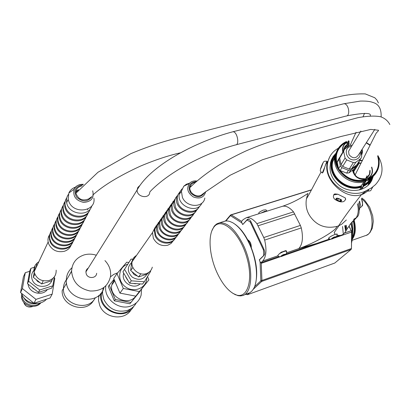 <?xml version="1.0" encoding="UTF-8"?>
<svg xmlns="http://www.w3.org/2000/svg" width="411" height="411" viewBox="0 0 411 411"><rect width="100%" height="100%" fill="white"/><g stroke="black" fill="none" stroke-linecap="round" stroke-linejoin="round"><path stroke-width="0.62" d="M352.458 237.835C354.893 233.633 355.294 227.987 353.65 220.887M354.21 220.337C356.173 228.614 355.53 234.892 352.294 239.166M337.267 234.131L337.035 234.645M329.062 238.606L328.492 238.39C329.211 237.193 331.41 235.868 335.083 234.409L337.159 234.044L337.041 234.702M349.879 149.136L348.585 151.269L349.011 154.664C352.7 158.79 355.936 158.769 358.716 154.618L374.842 129.352M196.114 181.539C189.291 182.648 187.488 186.471 190.689 193C196.34 198.051 200.974 197.917 204.596 192.61L201.596 194.876C197.064 198.282 188.788 192.882 189.928 187.246C190.473 184.524 192.189 182.931 195.066 182.474M190.057 186.604L191.511 185.895M190.981 186.435L189.944 187.144M365.538 178.934L366.992 175.805M82.77 184.94C75.357 186.404 73.317 190.504 76.651 197.229C82.632 202.366 87.723 202.15 91.93 196.581L88.463 199.001C82.539 201.2 78.383 199.366 75.994 193.499C75.624 189.399 77.556 186.887 81.789 185.962M75.948 191.362L78.573 189.635M78.141 190.17L75.881 192.137M188.89 148.469L180.645 152.82M266.6 211.311L260.687 213.17M267.011 211.177L262.737 212.528M281.129 252.292L285.296 250.761L286.339 251.162L286.477 250.921M278.355 256.089L277.738 255.827C277.939 255.041 279.156 253.798 281.407 252.097L281.864 251.938M285.296 250.761L285.748 250.607L286.703 251.316L286.58 251.948M348.98 172.872L354.046 169.034L355.9 166.183L350.799 170.041L348.98 172.872L346.632 173.123L348.43 170.298L341.916 167.678L340.164 170.529L346.632 173.123M337.22 162.268L338.572 168.69L340.313 165.828L338.947 159.365L337.22 162.268L337.981 160.192L339.712 157.279L340.39 156.776M340.164 170.529L338.572 168.69M56.153 270.15C56.369 275.154 54.021 278.601 49.114 280.487C41.46 281.864 36.445 279.002 34.067 271.912C33.476 267.546 35.069 264.165 38.845 261.766M36.764 263.954L36.132 267.52M152.306 267.15C151.5 270.289 149.527 272.426 146.388 273.562C139.411 276.192 130.611 268.969 132.054 261.792C132.548 258.987 134.027 256.875 136.493 255.452M134.325 257.738L134.202 258.719M96.652 273.279C96.518 278.427 88.103 279.09 86.274 274.06L85.884 271.907L86.135 270.572L86.978 269.113L88.298 268.039M91.802 205.87C88.946 217.219 68.493 214.737 66.669 202.659C66.104 199.669 66.654 196.961 68.313 194.542M75.634 187.103C72.454 188.176 70.194 190.134 68.858 192.98L68.2 199.407L68.894 201.647C73.754 214.748 96.323 211.388 93.893 198.153M66.813 197.717C65.21 200.111 64.681 202.772 65.231 205.706L65.914 207.92C69.757 218.431 87.502 219.089 90.189 208.973M89.274 210.971C85.257 221.144 66.5 217.912 64.804 206.62L64.681 203.019L65.76 199.664M64.959 201.688C63.371 204.062 62.852 206.707 63.392 209.615L64.07 211.809C67.872 222.238 85.457 222.87 88.149 212.831M87.25 214.799C83.248 224.904 64.645 221.724 62.97 210.509L62.852 206.933L63.926 203.599M63.135 205.592C61.568 207.951 61.049 210.571 61.588 213.453L62.256 215.636C66.017 225.978 83.448 226.595 86.146 216.628M85.262 218.565C81.275 228.603 62.821 225.469 61.172 214.337L61.059 210.786L62.123 207.473M61.342 209.435C59.79 211.778 59.282 214.378 59.811 217.229L60.468 219.397C64.188 229.657 81.476 230.252 84.178 220.363M83.305 222.264C79.333 232.241 61.028 229.153 59.4 218.097L59.292 214.573L60.345 211.285M59.574 213.211C58.043 215.539 57.54 218.118 58.059 220.943L58.716 223.096C62.395 233.273 79.534 233.854 82.236 224.036M81.378 225.906C77.422 235.822 59.261 232.775 57.658 221.796L57.55 218.298L58.598 215.03M57.843 216.926C56.328 219.238 55.829 221.796 56.338 224.596L56.99 226.733C60.628 236.834 77.622 237.394 80.33 227.653M79.487 229.487C75.547 239.341 57.53 236.335 55.947 225.434L55.839 221.966L56.882 218.719M56.137 220.579C54.637 222.875 54.139 225.413 54.648 228.192L55.29 230.314C58.891 240.332 75.742 240.877 78.455 231.208M77.622 233.011C73.697 242.803 55.824 239.844 54.257 229.014L54.16 225.572L55.192 222.346M54.458 224.175C52.973 226.456 52.485 228.973 52.983 231.727L53.62 233.833C57.186 243.78 73.893 244.309 76.61 234.702M75.788 236.479C71.879 246.21 54.144 243.291 52.603 232.539L52.5 229.117L53.533 225.916M52.803 227.715C51.339 229.98 50.851 232.482 51.344 235.21L51.976 237.301C55.506 247.165 72.074 247.679 74.792 238.149M73.985 239.896C70.091 249.564 52.49 246.687 50.969 236.006L50.872 232.611L51.894 229.425M51.18 231.198L50.173 233.155L49.572 235.842L49.639 238.077L50.358 240.712C53.851 250.505 70.286 250.998 73.004 241.534M72.208 243.255C68.683 251.912 53.307 250.777 49.983 241.493L49.181 237.003L50.286 232.883M49.577 234.63L48.406 237.09L47.989 239.238L48.051 241.452L48.765 244.067C52.089 250.289 57.268 252.698 64.291 251.296C67.728 250.171 70.045 248.028 71.247 244.869M370.465 178.898L367.352 182.397L363.355 184.976L362.877 184.935L365.358 181.4M366.936 179.566L367.316 180.311L368.02 179.314L367.937 178.79L368.359 178.79L368.441 179.314C377.745 174.048 380.905 166.152 377.92 155.62C379.574 160.347 379.579 164.934 377.935 169.383C376.132 173.91 372.962 177.269 368.431 179.468L367.665 180.48M348.466 140.834L348.877 140.942L348.651 141.312L348.364 141.122L347.721 142.206L348.148 143.033M371.755 177.927C369.895 181.282 367.172 183.815 363.596 185.536L363.678 186.049L363.262 186.049L362.877 184.935M348.877 140.942L349.129 144.184L347.516 146.881M369.998 170.246C370.486 173.534 369.366 176.062 366.643 177.829L367.979 178.189C371.888 175.615 373.08 172.014 371.549 167.385M359.08 161.292L359.034 163.444L353.604 171.752M348.59 140.752L347.752 142.257M368.02 179.314L368.431 179.468L368.02 179.314M367.018 179.777L363.355 184.976L363.596 185.536L363.185 185.536L363.514 185.325C366.874 183.717 369.479 181.364 371.328 178.271M349.145 141.605L348.651 141.312L348.98 141.091M346.704 147.487L348.816 143.824L349.191 143.901M371.734 167.046C373.44 171.87 372.248 175.641 368.158 178.348L367.937 178.79L368.277 178.574C377.113 173.612 380.242 166.121 377.663 156.103M377.771 155.903C380.488 166.09 377.349 173.719 368.359 178.79L367.979 178.189L367.819 178.559L366.494 178.199L366.545 177.835L365.692 178.98M353.511 171.197L358.721 163.09L361.146 162.962M201.806 203.183C197.398 214.249 176.982 206.399 179.232 194.403L180.182 191.351L182.083 188.844M189.61 183.172L186.342 184.236L183.722 186.26L181.431 191.264L182.417 197.408C186.594 207.75 203.358 208.11 204.832 198.035M179.931 191.891L178.097 194.362L177.172 197.347L178.138 203.43C181.811 212.523 196.181 214.275 199.571 206.163M198.282 208.12C192.708 217.614 174.428 209.358 176.555 198.225L178.451 193.72M177.259 195.708L175.446 198.164L174.531 201.123L175.476 207.165C179.114 216.186 193.36 217.917 196.751 209.862M195.487 211.788C189.928 221.226 171.793 213.052 173.925 201.986L175.81 197.506M174.634 199.469L171.926 204.837L172.861 210.843C176.458 219.793 190.586 221.498 193.982 213.509M192.733 215.405C187.195 224.786 169.204 216.684 171.33 205.69L173.206 201.241M172.045 203.168L169.368 208.495L170.288 214.46C173.843 223.337 187.858 225.023 191.254 217.095M190.021 218.96C184.508 228.285 166.655 220.26 168.782 209.333L170.642 204.909M169.502 206.805L166.845 212.097L167.755 218.025C171.269 226.831 185.171 228.495 188.567 220.625M187.354 222.459C181.857 231.732 164.143 223.779 166.27 212.919L168.125 208.526M166.994 210.391L164.364 215.636L165.258 221.529C168.741 230.273 182.525 231.912 185.921 224.098M184.724 225.906C179.253 235.123 161.672 227.247 163.799 216.453L165.638 212.086M164.528 213.92L161.924 219.13L162.802 224.981C166.244 233.659 179.92 235.277 183.321 227.524M182.14 229.297C176.684 238.462 159.242 230.658 161.364 219.926L163.193 215.59M162.098 217.393L159.519 222.562L160.388 228.382C163.794 236.993 177.357 238.591 180.758 230.89M179.592 232.641C174.156 241.75 156.848 234.018 158.965 223.353L160.788 219.042M159.709 220.82L157.151 225.947L158.004 231.727C161.374 240.276 174.834 241.858 178.23 234.208M177.084 235.929C171.67 244.992 154.49 237.327 156.606 226.723L158.415 222.438M157.351 224.19L154.813 229.281L155.661 235.025C158.995 243.507 172.348 245.069 175.744 237.481M174.613 239.171C170.55 245.819 158.271 243.744 155.122 235.78L154.279 230.047L156.082 225.788M155.029 227.509L152.517 232.564L153.349 238.272C156.673 244.201 161.513 246.508 167.873 245.192L171.068 243.461L173.293 240.697M131.833 261.304L130.657 270.566L138.579 276.916L147.6 273.942L148.813 272.349M138.579 276.916L140.896 273.803M130.657 270.566L132.892 267.427M34.185 272.478L33.327 277.322L41.634 283.944L51.57 280.805L52.793 278.473M35.048 267.618L34.421 271.157M41.634 283.944L43.232 280.785M33.327 277.322L34.796 274.235M356.332 165.222L355.9 166.183M350.799 170.041L348.43 170.298M341.916 167.678L340.313 165.828M338.947 159.365L339.712 157.279M338.654 159.694L337.981 160.192M338.279 167.292L338.279 167.292C333.953 156.041 336.784 147.59 346.771 141.939L346.36 141.605C336.054 147.539 333.182 156.329 337.739 167.981C342.753 178.04 355.89 183.681 366.196 180.203L366.273 179.509M104.949 260.589C109.28 265.177 111.14 270.407 110.538 276.274C108.196 286.4 101.394 291.307 90.132 290.993C78.917 288.599 72.737 282.044 71.586 271.322C72.002 263.184 76.117 257.733 83.931 254.969C87.995 253.793 92.121 253.875 96.313 255.231M103.957 287.495C99.493 306.93 65.385 300.718 66.299 280.287C66.382 275.272 68.262 271.101 71.935 267.772M69.12 275.504L71.586 271.029M93.811 299.948C86.87 314.066 61.249 306.683 62.184 290.623L66.561 283.236M351.595 168.803L355.762 162.324L360.961 158.405L356.712 164.934L351.595 168.803L349.222 169.06L342.687 166.429L341.079 164.575L339.702 158.096L340.472 156L344.439 149.327L343.724 151.171L339.763 157.824M344.439 149.327L349.643 145.448L352.242 145.247M339.702 158.096L343.724 151.171M351.575 146.352C342.06 147.236 346.509 162.129 355.592 159.638C359.173 158.451 360.709 156.005 360.195 152.301M360.817 151.325L361.716 156.278L360.961 158.405M343.658 151.448L345.065 158.024L341.079 164.575M342.687 166.429L346.704 159.905L345.065 158.024M346.704 159.905L353.352 162.576L349.222 169.06M355.762 162.324L353.352 162.576M343.252 233.463L342.558 226.476M344.798 232.929L351.22 230.715L349.021 226.317M242.793 224.504L247.874 219.13C249.004 219.042 250.073 219.998 251.085 221.991L263.785 248.891C264.972 251.768 265.059 253.916 264.037 255.329L259.372 259.958L260.374 262.264L261 262.691L262.655 261.067C266.215 256.983 266.888 249.991 264.674 240.091L263.764 237.543L256.885 223.641C253.181 219.161 249.693 217.172 246.415 217.676L243.158 219.602L241.601 221.365L241.653 222.377L242.742 224.524M261 262.691L278.951 256.479M285.773 254.121L329.612 238.966M335.433 228.87C328.641 235.097 311.559 244.247 298.761 248.604L316.614 243.456M286.529 252.827L298.761 248.604C302.553 244.499 303.395 237.599 301.289 227.91L300.39 225.418L293.505 211.891C289.734 207.56 286.133 205.675 282.706 206.24L281.484 206.615M336.193 236.685L339.907 235.467C344.999 234.984 346.016 229.775 348.502 227.031C350.141 223.995 352.458 221.257 355.448 218.827L356.034 218.138L355.525 218.056L353.65 219.469L355.448 218.827M337.01 235.231L339.702 235.467M346.35 219.998L341.793 224.144L339.013 225.649L334.225 232.508L335.083 234.409M339.013 225.649L337.118 226.369L335.474 228.824M335.664 153.509L333.275 156.339L331.518 159.566L330.588 162.371L330.012 167.066C329.961 173.334 332.365 178.816 337.231 183.512C347.716 194.593 367.85 191.988 372.381 178.847L367.794 185.536M373.075 176.735L372.381 178.847M378.028 155.867C384.105 166.496 383.232 176.098 375.423 184.683L371.426 187.945L366.756 190.391C348.893 201.03 322.63 181.564 327.87 162.016C329.309 155.892 332.812 151.289 338.381 148.212M368.128 190.591C365.076 193.078 362.882 194.382 361.541 194.516C345.6 200.686 322.876 179.674 327.284 162.859L329.802 156.725M306.842 197.27L306.457 198.734C305.034 207.195 307.495 214.532 313.845 220.728C320.015 226.667 327.773 228.547 337.107 226.374M333.711 195.03L334.061 194.305L334.857 193.91L337.899 194.233L345.261 197.912L345.692 199.258M326.858 161.225L324.675 167.308C323.786 170.961 322.989 172.851 322.291 172.974M338.592 225.829C344.485 216.782 352.135 206.343 361.541 194.516L365.502 192.625L368.821 189.908M367.963 182.674L368.492 181.421M369.052 182.407L368.39 184.334M370.753 181.087L369.546 183.676M329.026 238.575L328.502 238.462M254.522 286.75L260.857 280.811L260.076 261.848L259.336 259.819L263.698 255.498L263.482 250.022L250.242 221.966L246.913 219.88L242.721 224.56L241.771 222.839L230.422 215.631L225.911 220.959M246.132 294.235L246.78 294.004M251.311 247.55C251.316 243.738 250.124 241.17 247.73 239.834M349.062 225.978L351.667 231.722L351.467 248.511L351.549 232.056L334.045 238.118M246.913 219.88L248.804 219.284M250.242 221.966L251.131 222.084M263.698 255.498L263.96 255.406M263.913 249.174L263.482 250.022M310.788 190.175L231.28 214.881L241.606 221.359M225.464 221.01L230.607 214.932L310.973 189.964M249.158 293.13L247.468 294.708L334.78 263.045L351.133 249.451L261.673 281.443L253.181 289.375M280.405 256.695L261.242 263.328L261.935 280.477L351.467 248.511L351.133 249.451M330.978 239.176L283.631 255.575M351.611 242.675C352.854 237.034 352.607 230.648 350.871 223.512M351.189 223.219C352.844 230.052 353.064 236.155 351.847 241.54M351.667 231.722L351.405 230.669M261.242 263.328L260.666 262.465M241.545 221.38L241.617 221.652M261.935 280.477L260.857 280.811L261.673 281.443L261.935 280.477M231.28 214.881L230.607 214.932L230.422 215.631L231.28 214.881M247.468 294.708L246.353 294.399L247.468 294.708M356.008 218.077L356.034 218.133C358.418 214.136 358.875 209.446 357.4 204.072M348.502 227.031L349.047 226.06M355.983 218.056L353.722 219.274M361.269 185.669L361.135 185.859C346.627 191.315 328.672 175.646 332.853 161.333L334.944 156.308M361.29 185.715L361.629 186.753L361.151 185.854L363.976 181.796M352.653 170.092C354.431 176.822 358.813 179.807 365.811 179.047L364.352 178.713M343.509 150.888C343.555 148.181 344.737 146.121 347.048 144.718L346.992 142.432C343.293 144.723 341.988 148.052 343.087 152.409M365.425 181.369L366.18 180.357C350.681 186.229 331.364 169.507 335.772 154.202C337.272 148.417 340.77 144.22 346.268 141.615L346.303 141.59C340.791 144.194 337.282 148.402 335.772 154.202L335.16 155.26C330.757 170.534 350.018 187.21 365.482 181.354L365.656 181.102M361.521 186.173L361.331 186.198C343.555 193.036 323.853 169.512 335.155 155.276M361.546 186.245L361.387 186.414C343.17 193.432 323.236 168.972 335.289 154.747M346.673 141.764L346.648 141.795C336.275 147.749 333.547 156.54 338.459 168.156M340.241 170.555C347.244 179.062 355.849 182.027 366.052 179.458L365.811 179.047L366.103 179.186M346.946 141.903L346.884 142.16C343.01 144.58 341.7 148.068 342.954 152.63M364.727 178.749L364.49 178.682C357.75 179.047 354.071 175.985 353.45 169.486M347.1 144.682L344.49 147.436L343.539 150.837L346.997 144.996L347.079 142.365M359.209 210.35L359.271 210.201C360.175 207.817 360.154 204.966 359.204 201.657M359.866 207.745L360.262 204.652L359.61 201.118M40.242 282.835L37.72 281.525L35.937 279.398M137.613 276.141L134.13 274.64L131.936 271.594M284.777 254.522L282.105 256.058L281.309 256.058L283.98 254.522L284.777 254.522M283.559 254.712L283.831 255.288M281.879 255.591L282.105 256.058M247.761 239.88L248.182 239.998M251.059 246.929C250.936 243.795 249.909 241.586 247.987 240.312M117.001 273.649L123.315 288.46L119.935 293.12L113.708 278.468L117.001 273.649L126.722 262.187L128.761 262.495M123.315 288.46L139.37 291.558L135.81 296.151L119.935 293.12M139.37 291.558L148.874 279.937L135.81 296.151M148.874 279.937L147.559 276.526M123.665 273.238L123.398 274.394C121.605 282.794 133.822 289.827 140.007 283.996M146.768 277.836C146.963 287.746 134.269 293.372 125.617 286.976C116.755 280.867 118.127 267.104 127.708 264.175M109.203 285.064L115.301 299.496L114.33 300.837L108.257 286.452L114.032 279.326M115.301 299.496L130.934 302.445L129.907 303.77L114.33 300.837M130.934 302.445L140.243 291.06L129.907 303.77M136.318 302.845C134.366 306.442 131.397 308.959 127.41 310.403C116.981 312.863 109.141 309.262 103.901 299.598L102.565 293.927L102.673 290.752L103.305 287.962M141.579 289.108L141.127 295.113C139.581 300.379 136.154 304.006 130.857 305.995C118.825 310.731 103.603 298.653 105.822 286.102M110.451 276.85L113.801 274.363L117.721 272.786M98.835 295.386L98.512 300.58L99.77 305.537C104.646 318.741 125.16 321.053 131.34 309.339M100.854 293.336L100.839 293.475C97.571 310.947 125.257 321.736 133.667 306.467M113.04 283.246L112.136 283.359M131.032 308.625C121.009 319.928 98.686 308.615 101.553 293.557L101.846 292.005M113.256 280.872L114.52 280.621M135.738 296.141C128.592 306.478 109.182 297.672 111.73 285.147L114.135 279.603M150.405 270.911L150.647 271.373L144.374 281.751L142.591 284.068L129.573 283.174L122.93 271.841L131.032 259.13L133.298 259.207M122.93 271.841L131.032 259.13M144.374 281.751L131.284 280.836L124.595 269.441M129.573 283.174L131.284 280.836M146.933 274.163C143.516 279.763 138.646 280.77 132.321 277.194C127.23 272.041 127.02 267.14 131.684 262.485M125.591 276.742L127.508 279.953M134.027 283.636L135.902 283.78M22.132 283.883L20.935 290.449M21.516 293.331C24.311 303.441 39.713 306.96 46.535 299.172M21.691 293.824L21.608 297.621C22.739 306.164 35.839 309.534 40.992 302.681M21.942 294.466L22.086 296.603C23.15 304.412 34.509 308.291 40.319 302.897M23.386 297.055C26.335 302.635 30.984 304.767 37.329 303.446M29.7 271.311L25.282 272.673L23.427 276.798L20.55 292.56L33.985 303.256L50.055 298.026L52.187 294.127L54.807 278.339L54.206 277.857M25.282 272.673L22.389 288.563L35.963 299.378L52.187 294.127M20.55 292.56L22.389 288.563M33.985 303.256L35.963 299.378M28.112 284.212L28.189 284.705C29.309 293.12 42.292 296.454 47.275 289.683M54.38 276.778L52.824 285.815L39.646 290.017L28.626 281.227L30.933 268.347L35.408 266.847M39.646 290.017L38.439 292.396L51.539 288.198L52.824 285.815M38.439 292.396L27.486 283.662L28.626 281.227M27.486 283.662L29.787 270.844L30.933 268.347M36.302 266.559L36.636 266.456M52.069 279.855C49.937 288.496 35.264 288.548 32.243 279.814C30.861 275.822 31.683 272.395 34.709 269.524M32.387 287.803L34.046 289.113M337.323 198.498L336.234 199.145L337.637 200.445L340.133 201.107L341.233 200.465L339.83 199.16L337.323 198.498M340.133 201.107L340.58 199.859M337.637 200.445L338.248 198.744M322.697 163.614L320.765 168.351L322.697 163.614M371.01 180.732L369.648 183.553M336.974 234.234L337.035 234.989C337.318 235.971 336.018 237.157 333.146 238.539C331.03 239.485 329.565 239.397 328.754 238.272C328.199 237.363 336.563 233.248 336.974 234.234M335.284 237.049L332.633 238.56L331.949 238.529L334.605 237.019L335.284 237.049M332.437 238.154L332.633 238.56M334.03 237.275L334.297 237.815M353.316 221.21C354.796 227.673 354.529 232.965 352.52 237.09M352.617 233.51L352.9 228.197L352.088 222.377M243.471 295.201L250.058 292.627L252.035 290.906L253.387 289.036C258.822 280.564 256.988 259.701 249.092 243.235C244.18 233.052 238.688 226.199 232.626 222.67L229.806 221.437L227.648 220.979L225.608 220.99L223.327 221.632M234.917 224.144C240.312 227.946 245.167 234.332 249.477 243.312C256.433 259.362 258.36 273.13 255.257 284.628M211.922 230.694L214.039 226.512L215.03 225.32L216.905 223.81L219.489 222.829C227.576 222.197 235.534 229.631 243.363 245.136C253.839 266.749 252.873 293.742 242.264 295.637L240.42 295.91L237.964 295.658L232.934 293.377M217.08 272.765C222.212 283.739 228.064 290.916 234.64 294.286C247.242 300.652 254.137 280.297 246.333 255.791C238.791 231.229 220.918 216.505 213.705 227.375C207.673 235.328 209.374 256.197 217.08 272.765M352.104 240.312L365.41 235.631C375.238 233.88 373.866 209.857 363.16 200.111L361.485 198.636M343.74 149.234L343.534 151.423M366.581 177.824L369.479 174.3L369.802 170.616M361.002 163.244L358.685 163.275M365.708 178.98L366.35 178.061M149.784 192.091C149.599 199.448 136.55 197.218 137.12 189.887L137.808 187.503L139.565 185.767M235.436 144.934C239.88 145.299 237.311 131.515 232.965 131.756L232.123 131.957M345.913 116.082C350.83 116.215 348.739 103.32 343.899 103.742L342.954 103.968M92.691 190.827C94.366 197.927 91.334 201.791 83.603 202.418C75.799 200.537 72.655 196.15 74.18 189.255C75.963 185.793 79.03 184.154 83.376 184.328M365.836 179.016L366.494 178.199M360.75 189.61L363.262 186.049L363.668 186.198L361.413 189.384M366.35 179.987L366.812 179.33M348.816 143.824L348.764 141.538L349.098 141.317M348.215 143.162L344.67 149.131M358.721 163.09L358.705 161.872M367.347 180.357L368.395 180.131L371.482 178.148L375.392 173.915M359.604 160.485L362.456 160.362M370.034 145.335L366.222 142.858M362.214 149.136L362.471 152.306L361.608 155.281M372.664 177.136C370.804 181.179 367.809 184.2 363.668 186.198L363.678 186.049C367.717 184.102 370.671 181.169 372.536 177.254M347.865 141.846L348.184 143.1M366.299 142.735L370.1 145.201M366.401 142.576L370.188 145.026L366.391 142.586M361.541 154.793L361.993 149.481M362.312 160.65L359.384 160.829M349.129 144.184L348.78 144.014M366.381 178.24L369.479 174.3L367.449 177.198M205.7 191.654C204.082 197.496 199.993 199.278 193.437 197.003C187.611 193.011 186.275 188.469 189.42 183.373C191.279 181.431 193.709 180.645 196.699 181.02M348.06 168.592L343.272 166.666M95.331 297.708C88.55 312.098 62.493 304.798 63.443 288.537C63.5 284.859 64.717 281.658 67.101 278.925M339.44 169.805C346.437 179.026 355.33 182.32 366.114 179.679L365.939 179.227C358.865 180.023 354.374 177.028 352.463 170.236M247.17 219.546L248.429 219.15M277.744 255.858L262.655 261.067M256.885 223.641L293.5 211.886M301.289 227.91L264.674 240.091M361.541 194.516L366.756 190.391M263.764 237.543L300.39 225.418M294.81 213.941L258.18 225.757M259.336 259.819L259.598 259.731M346.252 229.122L345.435 225.495M346.869 228.208L346.216 225.228M345.574 230.658L344.762 225.726M353.434 170.606L353.481 169.466C354.01 175.903 357.657 178.98 364.434 178.677L366.211 179.412M366.258 179.586L366.319 179.987M364.043 181.78L361.274 185.736L361.485 186.152M361.531 186.322L361.593 186.712M337.446 149.768L335.16 155.26C330.747 170.565 349.987 187.226 365.451 181.374L365.569 181.302M359.409 189.99L361.454 187.082C346.216 192.877 327.269 176.442 331.62 161.364L333.449 156.668L335.633 153.601L333.157 157.228L331.62 161.364L330.321 163.614M335.664 154.387L335.936 153.555M335.576 153.765C321.931 167.899 342.322 194.331 361.469 186.928L361.634 186.8M366.355 180.028L366.237 179.463M361.428 198.708L362.466 201.786L362.44 204.745M359.902 207.632L360.36 207.483C362.841 206.142 363.185 203.234 361.392 198.754M285.321 254.275C283.944 254.214 282.419 254.892 280.759 256.305C282.141 256.361 283.662 255.688 285.321 254.275M279.413 253.7C283.158 251.594 285.491 250.802 286.416 251.321L286.549 251.758C286.873 253.474 285.65 254.866 282.876 255.935C280.03 257.096 278.365 256.942 277.867 255.472M267.16 211.095L264.73 211.321L260.81 213.129M32.957 306.426C28.01 307.747 24.943 306.344 23.751 302.229C25.369 306.539 28.426 307.937 32.921 306.426M337.899 194.233L333.783 194.86C333.002 196.602 333.424 198.143 335.042 199.484C338.412 201.596 341.109 202.32 343.139 201.657C343.57 201.832 344.367 201.154 345.523 199.633L345.261 197.912M333.927 194.465L333.588 195.42M336.023 199.792C340.149 201.96 341.957 201.971 341.449 199.818C337.303 197.64 335.494 197.634 336.023 199.792M322.286 172.98L324.675 167.308M326.745 161.456L326.755 161.174C323.945 161.538 323.96 159.766 321.633 166.707C319.388 171.546 320.251 171.012 322.106 172.908M321.823 165.304C320.164 169.676 320.097 170.133 321.633 166.671C323.298 162.283 323.365 161.831 321.823 165.304M335.813 236.813C334.646 236.695 333.182 237.347 331.425 238.765C332.591 238.883 334.056 238.231 335.813 236.813M361.937 198.04L364.711 200.327L369.679 207.252L372.685 215.806L373.296 221.493L372.33 228.187L369.972 232.569L368.23 234.224L366.442 235.256M348.585 151.269L360.879 131.027M189.882 187.601C197.67 179.946 207.493 172.368 219.356 164.862C228.588 159.514 237.353 154.926 245.644 151.099C259.264 145.104 273.305 140.279 287.767 136.627L357.991 117.659C367.542 115.964 375.079 115.661 380.601 116.76C384.783 118.193 387.866 120.793 389.849 124.548M355.063 175.019L376.137 133.226L378.485 130.662L378.495 130.23L370.779 129.424L340.95 136.498L296.264 149.101L262.418 159.771L230.191 175.22L204.657 192.518M75.943 193.185L97.977 172.255L130.811 153.668C148.612 146.259 165.268 140.752 180.783 137.146L334.564 97.803C344.901 94.936 355.145 93.636 365.307 93.914L374.801 97.761L376.949 100.109L378.423 102.971M350.167 145.34L356.044 132.25M363.031 116.709L364.547 113.323M180.429 152.825C168.484 155.502 155.127 159.946 140.357 166.152C118.959 176.006 103.063 185.68 92.675 195.179M149.789 192.009C151.808 189.574 162.186 179.278 179.792 168.787C198.143 158.045 216.71 150.092 235.477 144.934M85.884 271.907L137.115 189.974C150.724 165.099 196.53 141.384 232.919 131.756L343.848 103.747L360.442 101.07C366.247 100.962 370.244 101.389 372.438 102.344C378.572 103.793 381.47 108.648 381.141 116.914M346.817 115.856C364.136 112.65 371.914 112.671 370.167 115.912M345.964 116.077L236.238 144.734M68.858 192.98L74.18 189.255C75.223 186.214 78.296 184.565 83.397 184.308M68.2 199.407L66.669 202.659M65.231 205.706L64.804 206.62M63.392 209.615L62.97 210.509M61.588 213.453L61.172 214.337M59.811 217.229L59.4 218.097M58.059 220.943L57.658 221.796M56.338 224.596L55.947 225.434M54.648 228.192L54.257 229.014M52.983 231.727L52.603 232.539M51.344 235.21L50.969 236.006M49.731 238.632L49.361 239.418M48.144 242.007L34.067 271.912M87.815 209.019L87.692 209.949M67.425 200.537L67.902 200.039M375.377 173.935L372.027 177.701L367.711 180.475M377.935 169.383C379.589 164.924 379.589 160.331 377.935 155.594M348.138 143.064L347.151 144.723M367.696 180.48L366.828 179.412M183.722 186.26L189.42 183.373C191.331 181.426 193.766 180.635 196.73 180.994M181.431 191.264L179.232 194.403M177.172 197.347L176.555 198.225M174.531 201.123L173.925 201.986M171.926 204.837L171.33 205.69M169.368 208.495L168.782 209.333M166.845 212.097L166.27 212.919M164.364 215.636L163.799 216.453M161.924 219.13L161.364 219.926M159.519 222.562L158.965 223.353M157.151 225.947L156.606 226.723M154.813 229.281L154.279 230.047M152.517 232.564L132.054 261.792M339.008 159.098L337.282 162.001M66.299 280.287L71.586 271.322M282.701 206.23L246.415 217.676M306.452 198.734C309.139 194.799 315.062 182.72 321.012 172.137M327.654 161.374L325.373 164.945M327.87 162.016L327.284 162.859M306.827 197.321L307.865 193.617C308.964 192.595 303.626 196.504 297.913 199.561C292.894 202.202 289.704 203.733 282.681 206.235M286.703 251.316L286.549 250.993M345.836 229.919L344.932 225.67M349.047 226.071L350.434 223.913L357.472 216.705C359.384 214.686 359.64 210.093 358.248 202.931M334.713 158.148L332.853 161.333M366.263 180.311L365.641 181.2M361.536 187.036L359.471 189.974M347.161 144.538L347.11 142.298M347.048 144.96L344.475 149.291M347.161 144.59L347.115 144.847M360.776 207.334L362.106 205.962C362.934 205.952 362.718 203.522 361.464 198.662M258.555 213.843C259.531 212.682 257.034 213.098 263.297 210.083C267.181 209.769 265.126 209.502 267.171 211.095M100.839 293.475L98.578 296.814M102.555 292.082L101.553 293.557M114.638 280.929L111.73 285.147M123.398 274.394L123.896 273.68M21.608 297.621L22.086 296.603M28.189 284.705L28.333 284.402M367.891 191.146C371.693 190.576 369.9 191.618 372.803 186.969M219.489 222.829L225.12 221.067M234.64 294.286L235.39 294.764M213.705 227.375L214.039 226.512"/></g></svg>
